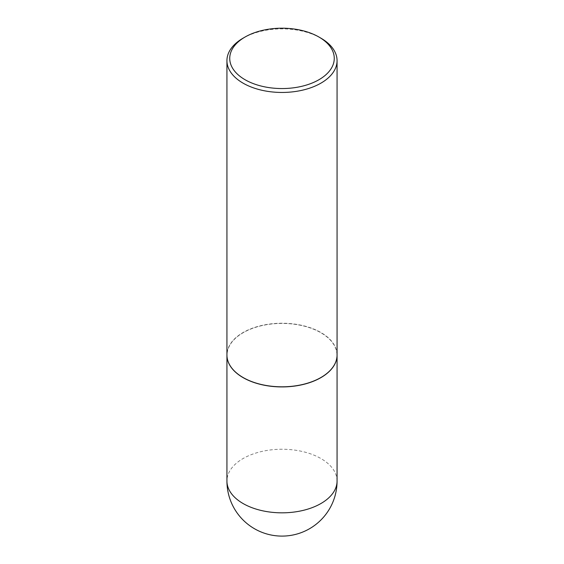 <?xml version="1.0" encoding="UTF-8"?>
<svg xmlns="http://www.w3.org/2000/svg" width="564" height="564" viewBox="0 0 564 564"><rect width="100%" height="100%" fill="white"/><g stroke="black" fill="none" stroke-linecap="round" stroke-linejoin="round"><path stroke-width="0.42" stroke-dasharray="2.82 2.11" d="M337.068 355.073A55.068 31.796 0 0 0 320.937 332.654A55.068 31.796 0 0 0 260.97 325.745A55.068 31.796 0 0 0 226.932 355.073M320.838 377.556A54.927 31.711 0 0 0 320.838 332.711A54.927 31.711 0 0 0 243.162 332.711A54.927 31.711 0 0 0 243.112 377.527M337.068 355.017A55.068 31.796 0 0 0 303.072 325.647A55.068 31.796 0 0 0 243.063 332.534A55.068 31.796 0 0 0 226.932 355.017M320.937 38.183A55.068 31.796 0 0 0 243.063 38.183M337.068 481.036A55.068 31.796 0 0 0 320.937 458.553A55.068 31.796 0 0 0 243.063 458.553A55.068 31.796 0 0 0 226.932 481.036"/><path stroke-width="0.85" d="M226.932 355.073A55.068 31.796 0 0 0 226.932 355.13A55.068 31.796 0 0 0 243.063 377.612A55.068 31.796 0 0 0 303.072 384.507A55.068 31.796 0 0 0 337.068 355.13A55.068 31.796 0 0 0 337.068 355.073M243.112 377.527A54.927 31.711 0 0 0 243.162 377.556A54.927 31.711 0 0 0 320.838 377.556L320.937 377.499A55.068 31.796 0 0 0 337.068 355.017L337.068 60.665A55.068 31.796 0 0 0 320.937 38.183L318.963 37.041A52.269 30.181 0 0 0 245.037 37.041L245.037 37.041A52.269 30.181 0 0 0 245.037 79.714A52.269 30.181 0 0 0 318.963 79.714A52.269 30.181 0 0 0 318.963 37.041M243.063 38.183L245.037 37.041L243.063 38.183A55.068 31.796 0 0 0 226.932 60.665L226.932 355.017A55.068 31.796 0 0 0 243.063 377.499A55.068 31.796 0 0 0 320.937 377.499L320.838 377.556M226.932 60.665A55.068 31.796 0 0 0 260.928 90.036A55.068 31.796 0 0 0 320.937 83.141A55.068 31.796 0 0 0 337.068 60.665M337.068 481.036A55.068 55.068 0 0 1 309.537 528.722A55.068 55.068 0 0 1 226.932 481.036A55.068 31.796 0 0 0 243.063 503.518A55.068 31.796 0 0 0 320.937 503.518A55.068 31.796 0 0 0 337.068 481.036L337.068 355.13M226.932 481.036L226.932 355.13"/></g></svg>
